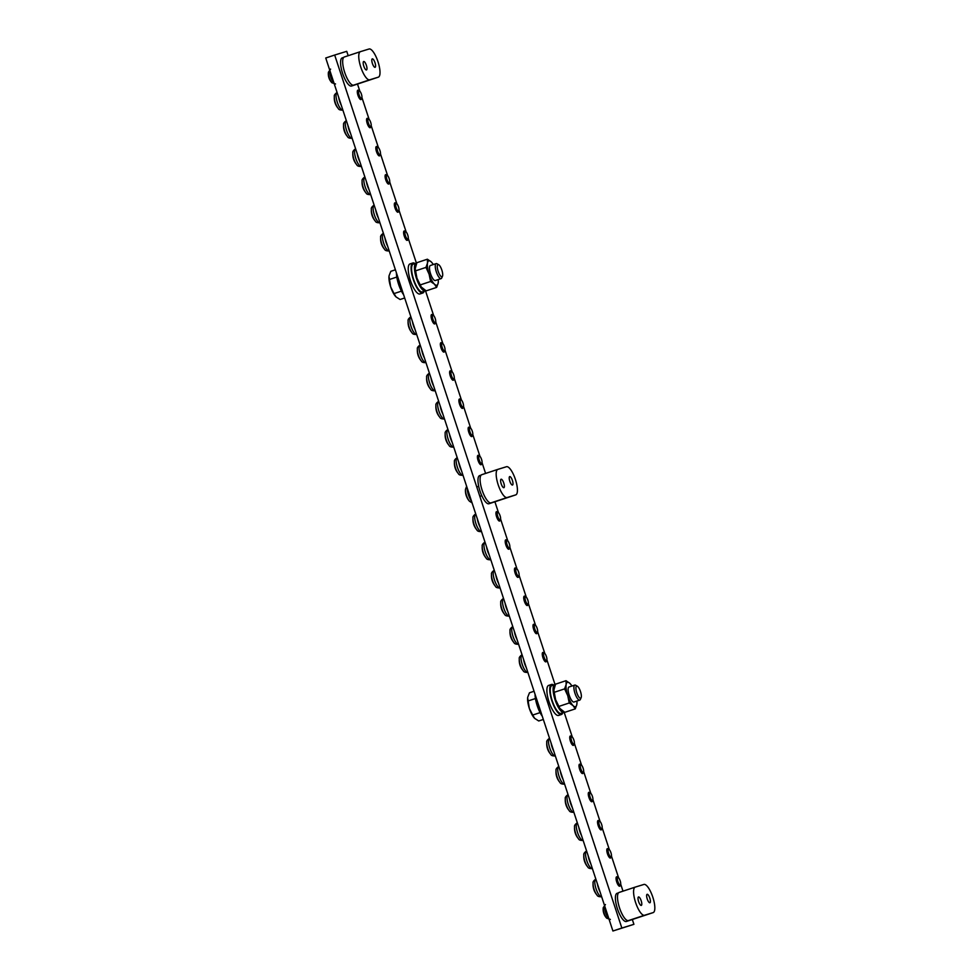 <?xml version="1.0" encoding="UTF-8"?>
<svg xmlns="http://www.w3.org/2000/svg" width="980" height="980" viewBox="0 0 980 980"><rect width="100%" height="100%" fill="white"/><g stroke="black" fill="none" stroke-linecap="round" stroke-linejoin="round"><path stroke-width="1.47" d="M633.913 924.324L612.917 931L325.74 58.004L334.682 55.039L621.847 928.036L633.913 924.324L632.321 919.51M622.998 891.151L620.707 884.193M618.625 877.872L611.447 856.03M609.364 849.709L602.186 827.867M600.103 821.546L592.912 799.705M590.842 793.384L583.651 771.542M581.569 765.221L574.39 743.379M572.308 737.07L564.162 712.313M555.048 684.579L546.901 659.834M544.831 653.525L537.64 631.683M535.57 625.363L528.379 603.521M526.297 597.2L519.118 575.358M517.036 569.037L509.857 547.195M507.775 540.874L500.584 519.033M498.514 512.712L494.912 501.785M485.59 473.426L482.062 462.707M479.98 456.386L472.801 434.544M470.719 428.236L463.54 406.394M461.458 400.073L454.267 378.231M452.197 371.91L445.006 350.068M442.923 343.747L435.745 321.906M433.662 315.585L425.516 290.827M416.402 263.106L408.256 238.361M406.185 232.04L398.995 210.198M396.912 203.877L389.734 182.035M387.651 175.714L380.473 153.872M378.39 147.551L371.212 125.71M369.129 119.401L361.938 97.559M359.868 91.238L357.504 84.06M348.182 55.701L346.736 51.328L334.682 55.039M621.847 928.036L612.917 931M641.189 900.779A4.447 1.348 -108.3 0 1 641.3 905.398A4.447 1.348 -108.3 0 1 638.605 901.576A4.447 1.348 -108.3 0 1 638.507 896.957A4.447 1.348 -108.3 0 1 641.189 900.779M649.814 898.133A4.447 1.348 -108.3 0 1 649.912 902.752A4.447 1.348 -108.3 0 1 647.229 898.93A4.447 1.348 -108.3 0 1 647.119 894.311A4.447 1.348 -108.3 0 1 649.814 898.133M619.152 892.425L635.236 887.108L619.188 892.425A14.822 4.508 71.7 0 0 619.152 892.425A14.822 4.508 71.7 0 0 618.074 902.384A14.822 4.508 71.7 0 0 624.04 917.39A14.822 4.508 71.7 0 0 628.437 920.575L644.534 915.259A14.822 4.508 -108.3 0 1 640.124 912.062A14.822 4.508 -108.3 0 1 634.158 897.055A14.822 4.508 -108.3 0 1 635.236 887.108A14.822 4.508 -108.3 0 1 635.273 887.096L643.885 884.45A14.822 4.508 -108.3 0 1 648.295 887.635A14.822 4.508 -108.3 0 1 654.26 902.654A14.822 4.508 -108.3 0 1 653.17 912.601L626.367 921.482A14.822 4.508 -108.3 0 1 621.933 918.297A14.822 4.508 -108.3 0 1 615.967 903.291A14.822 4.508 -108.3 0 1 617.045 893.331L618.515 892.841M644.534 915.259L653.145 912.613A14.822 4.508 -108.3 0 1 653.145 912.613L628.437 920.575M503.781 483.054A4.447 1.348 -108.3 0 1 503.892 487.673A4.447 1.348 -108.3 0 1 501.197 483.851A4.447 1.348 -108.3 0 1 501.086 479.232A4.447 1.348 -108.3 0 1 503.781 483.054M512.393 480.408A4.447 1.348 -108.3 0 1 512.503 485.027A4.447 1.348 -108.3 0 1 509.808 481.205A4.447 1.348 -108.3 0 1 509.71 476.586A4.447 1.348 -108.3 0 1 512.393 480.408M497.803 469.383L481.768 474.7A14.822 4.508 71.7 0 0 481.744 474.7A14.822 4.508 71.7 0 0 480.653 484.659A14.822 4.508 71.7 0 0 486.631 499.665A14.822 4.508 71.7 0 0 491.029 502.863L507.113 497.534A14.822 4.508 -108.3 0 1 502.716 494.337A14.822 4.508 -108.3 0 1 496.75 479.33A14.822 4.508 -108.3 0 1 497.828 469.383L506.476 466.725A14.822 4.508 -108.3 0 1 510.874 469.91A14.822 4.508 -108.3 0 1 516.852 484.929A14.822 4.508 -108.3 0 1 515.762 494.876L488.947 503.757A14.822 4.508 -108.3 0 1 484.524 500.572A14.822 4.508 -108.3 0 1 478.546 485.566A14.822 4.508 -108.3 0 1 479.637 475.606L481.107 475.116M515.762 494.876A14.822 4.508 -108.3 0 1 515.737 494.888L491.029 502.863M497.828 469.383A14.822 4.508 -108.3 0 1 497.865 469.371L481.744 474.7M507.113 497.534L515.737 494.888M366.373 65.329A4.447 1.348 -108.3 0 1 366.471 69.948A4.447 1.348 -108.3 0 1 363.788 66.126A4.447 1.348 -108.3 0 1 363.678 61.507A4.447 1.348 -108.3 0 1 366.373 65.329M374.985 62.683A4.447 1.348 -108.3 0 1 375.095 67.302A4.447 1.348 -108.3 0 1 372.4 63.48A4.447 1.348 -108.3 0 1 372.302 58.861A4.447 1.348 -108.3 0 1 374.985 62.683M344.335 56.975L360.42 51.658L344.36 56.975A14.822 4.508 71.7 0 0 344.335 56.975A14.822 4.508 71.7 0 0 343.245 66.934A14.822 4.508 71.7 0 0 349.211 81.94A14.822 4.508 71.7 0 0 353.621 85.138L369.705 79.809A14.822 4.508 -108.3 0 1 365.307 76.612A14.822 4.508 -108.3 0 1 359.329 61.605A14.822 4.508 -108.3 0 1 360.42 51.658A14.822 4.508 -108.3 0 1 360.444 51.646L369.068 49A14.822 4.508 -108.3 0 1 373.466 52.185A14.822 4.508 -108.3 0 1 379.432 67.204A14.822 4.508 -108.3 0 1 378.354 77.151L351.538 86.032A14.822 4.508 -108.3 0 1 347.104 82.847A14.822 4.508 -108.3 0 1 341.138 67.841A14.822 4.508 -108.3 0 1 342.228 57.881L343.698 57.391M369.705 79.809L378.329 77.163A14.822 4.508 -108.3 0 1 378.329 77.163L353.621 85.138M597.616 884.511A9.09 2.768 71.7 0 0 599.846 891.273M588.355 856.348A9.09 2.768 71.7 0 0 590.585 863.111M579.094 828.186A9.09 2.768 71.7 0 0 581.324 834.96M569.833 800.023A9.09 2.768 71.7 0 0 572.051 806.797M551.299 743.698A9.09 2.768 71.7 0 0 553.529 750.472M523.822 660.153A9.09 2.768 71.7 0 0 526.052 666.927M514.561 631.99A9.09 2.768 71.7 0 0 516.779 638.764M505.288 603.827A9.09 2.768 71.7 0 0 507.518 610.601M496.027 575.677A9.09 2.768 71.7 0 0 498.257 582.438M486.766 547.514A9.09 2.768 71.7 0 0 488.996 554.288M477.505 519.351A9.09 2.768 71.7 0 0 479.722 526.125M458.971 463.026A9.09 2.768 71.7 0 0 461.2 469.8M449.71 434.863A9.09 2.768 71.7 0 0 451.939 441.637M440.449 406.7A9.09 2.768 71.7 0 0 442.678 413.474M431.188 378.537A9.09 2.768 71.7 0 0 433.405 385.312M421.915 350.387A9.09 2.768 71.7 0 0 424.144 357.149M412.654 322.224A9.09 2.768 71.7 0 0 414.883 328.998M385.177 238.679A9.09 2.768 71.7 0 0 387.394 245.453M375.904 210.516A9.09 2.768 71.7 0 0 378.133 217.291M366.643 182.354A9.09 2.768 71.7 0 0 368.872 189.128M357.382 154.191A9.09 2.768 71.7 0 0 359.611 160.965M348.121 126.028A9.09 2.768 71.7 0 0 350.35 132.802M338.86 97.865A9.09 2.768 71.7 0 0 341.077 104.64M535.068 694.367A15.815 4.802 71.7 0 0 542.271 716.233M396.422 272.881A15.815 4.802 71.7 0 0 403.613 294.747M617.804 877.455A3.969 1.213 -108.3 0 1 618.221 877.529A3.969 1.213 -108.3 0 1 620.181 880.848A3.969 1.213 -108.3 0 1 620.585 884.683A3.969 1.213 -108.3 0 1 620.279 885.001A3.969 1.213 -108.3 0 1 617.89 881.584A3.969 1.213 -108.3 0 1 617.804 877.455M618.221 877.529L617.143 876.916A4.937 1.507 71.7 0 0 616.616 876.818A4.937 1.507 71.7 0 0 616.604 876.831A4.937 1.507 71.7 0 0 616.726 881.976A4.937 1.507 71.7 0 0 619.703 886.214A4.937 1.507 71.7 0 0 619.715 886.202A4.937 1.507 71.7 0 0 620.083 885.81L620.585 884.683M594.113 889.423A7.668 2.328 71.7 0 0 597.041 895.108L597.041 895.108C597.433 896.284 598.964 896.847 601.634 896.774A9.298 2.83 -108.3 0 1 601.634 896.774A9.298 2.83 -108.3 0 1 596.048 888.774A9.298 2.83 -108.3 0 1 595.791 879.134A9.298 2.83 -108.3 0 1 595.84 879.109L595.791 879.134C593.611 880.677 592.704 882.037 593.096 883.201L593.096 883.201A7.668 2.328 71.7 0 0 594.113 889.423M597.396 883.838A9.384 2.854 71.7 0 0 600.066 891.947M608.531 849.293A3.969 1.213 -108.3 0 1 608.96 849.366A3.969 1.213 -108.3 0 1 610.92 852.686A3.969 1.213 -108.3 0 1 611.324 856.52A3.969 1.213 -108.3 0 1 611.018 856.839A3.969 1.213 -108.3 0 1 608.617 853.421A3.969 1.213 -108.3 0 1 608.531 849.293M608.96 849.366L607.882 848.754A4.937 1.507 71.7 0 0 607.355 848.656A4.937 1.507 71.7 0 0 607.465 853.813A4.937 1.507 71.7 0 0 610.442 858.051A4.937 1.507 71.7 0 0 610.454 858.039A4.937 1.507 71.7 0 0 610.822 857.647L611.324 856.52M584.852 861.261A7.668 2.328 71.7 0 0 587.779 866.957L587.779 866.957C588.159 868.121 589.691 868.684 592.373 868.611A9.298 2.83 -108.3 0 1 586.775 860.611A9.298 2.83 -108.3 0 1 586.53 850.971A9.298 2.83 -108.3 0 1 586.579 850.946L586.53 850.971C584.337 852.514 583.443 853.874 583.835 855.05L583.835 855.05A7.668 2.328 71.7 0 0 584.852 861.261M588.135 855.675A9.384 2.854 71.7 0 0 590.805 863.784M599.27 821.13A3.969 1.213 -108.3 0 1 599.699 821.203A3.969 1.213 -108.3 0 1 601.659 824.523A3.969 1.213 -108.3 0 1 602.063 828.357A3.969 1.213 -108.3 0 1 601.757 828.676A3.969 1.213 -108.3 0 1 599.356 825.258A3.969 1.213 -108.3 0 1 599.27 821.13M599.699 821.203L598.621 820.591A4.937 1.507 71.7 0 0 598.094 820.505A4.937 1.507 71.7 0 0 598.204 825.65A4.937 1.507 71.7 0 0 601.181 829.889L601.181 829.889A4.937 1.507 71.7 0 0 601.561 829.484L602.063 828.357M575.591 833.098A7.668 2.328 71.7 0 0 578.519 838.794L578.519 838.794C578.898 839.97 580.43 840.522 583.112 840.448A9.298 2.83 -108.3 0 1 583.112 840.448A9.298 2.83 -108.3 0 1 577.514 832.449A9.298 2.83 -108.3 0 1 577.269 822.808A9.298 2.83 -108.3 0 1 577.318 822.796L577.269 822.808C575.076 824.352 574.182 825.711 574.574 826.887L574.574 826.887A7.668 2.328 71.7 0 0 575.591 833.098M578.874 827.524A9.384 2.854 71.7 0 0 581.544 835.622M590.009 792.967A3.969 1.213 -108.3 0 1 590.426 793.053A3.969 1.213 -108.3 0 1 592.398 796.36A3.969 1.213 -108.3 0 1 592.79 800.195A3.969 1.213 -108.3 0 1 592.484 800.513A3.969 1.213 -108.3 0 1 590.095 797.095A3.969 1.213 -108.3 0 1 590.009 792.967M590.426 793.053L589.348 792.44A4.937 1.507 71.7 0 0 588.833 792.342A4.937 1.507 71.7 0 0 588.821 792.342A4.937 1.507 71.7 0 0 588.943 797.487A4.937 1.507 71.7 0 0 591.908 801.726A4.937 1.507 71.7 0 0 591.92 801.726A4.937 1.507 71.7 0 0 592.3 801.322L592.79 800.195M566.33 804.935A7.668 2.328 71.7 0 0 569.245 810.632L569.245 810.632C569.637 811.808 571.168 812.359 573.839 812.298A9.298 2.83 -108.3 0 1 573.839 812.298A9.298 2.83 -108.3 0 1 568.253 804.286A9.298 2.83 -108.3 0 1 568.008 794.645A9.298 2.83 -108.3 0 1 568.057 794.633L568.057 794.633C565.815 796.189 564.921 797.548 565.313 798.725L565.313 798.725A7.668 2.328 71.7 0 0 566.33 804.935M569.613 799.361A9.384 2.854 71.7 0 0 572.271 807.459M571.475 736.642A3.969 1.213 -108.3 0 1 571.904 736.727A3.969 1.213 -108.3 0 1 573.864 740.035A3.969 1.213 -108.3 0 1 574.268 743.869A3.969 1.213 -108.3 0 1 573.962 744.188A3.969 1.213 -108.3 0 1 571.561 740.77A3.969 1.213 -108.3 0 1 571.475 736.642M571.904 736.727L570.826 736.115A4.937 1.507 71.7 0 0 570.299 736.017A4.937 1.507 71.7 0 0 570.409 741.162A4.937 1.507 71.7 0 0 573.386 745.4A4.937 1.507 71.7 0 0 573.398 745.4A4.937 1.507 71.7 0 0 573.766 745.008L574.268 743.869M547.796 748.61A7.668 2.328 71.7 0 0 550.723 754.306L550.723 754.306C551.103 755.482 552.634 756.033 555.317 755.972A9.298 2.83 -108.3 0 1 549.731 747.961A9.298 2.83 -108.3 0 1 549.474 738.32A9.298 2.83 -108.3 0 1 549.523 738.308L549.474 738.32C547.293 739.863 546.387 741.223 546.779 742.399L546.779 742.399A7.668 2.328 71.7 0 0 547.796 748.61M551.079 743.036A9.384 2.854 71.7 0 0 553.749 751.133M543.998 653.096A3.969 1.213 -108.3 0 1 544.415 653.182A3.969 1.213 -108.3 0 1 546.387 656.49A3.969 1.213 -108.3 0 1 546.791 660.324A3.969 1.213 -108.3 0 1 546.473 660.643A3.969 1.213 -108.3 0 1 544.084 657.225A3.969 1.213 -108.3 0 1 543.998 653.096M544.415 653.182L543.349 652.57A4.937 1.507 71.7 0 0 542.822 652.472A4.937 1.507 71.7 0 0 542.932 657.617A4.937 1.507 71.7 0 0 545.909 661.855L545.909 661.855A4.937 1.507 71.7 0 0 546.289 661.463L546.791 660.324M520.319 665.065A7.668 2.328 71.7 0 0 523.246 670.761L523.246 670.761C523.626 671.937 525.158 672.488 527.84 672.427A9.298 2.83 -108.3 0 1 527.84 672.427A9.298 2.83 -108.3 0 1 522.242 664.416A9.298 2.83 -108.3 0 1 521.997 654.775A9.298 2.83 -108.3 0 1 522.046 654.763L521.997 654.775C519.804 656.318 518.91 657.678 519.302 658.854L519.302 658.854A7.668 2.328 71.7 0 0 520.319 665.065M523.602 659.491A9.384 2.854 71.7 0 0 526.26 667.588M534.737 624.946A3.969 1.213 -108.3 0 1 535.154 625.02A3.969 1.213 -108.3 0 1 537.126 628.339A3.969 1.213 -108.3 0 1 537.518 632.161A3.969 1.213 -108.3 0 1 537.212 632.48A3.969 1.213 -108.3 0 1 534.823 629.062A3.969 1.213 -108.3 0 1 534.737 624.946M535.154 625.02L534.076 624.407A4.937 1.507 71.7 0 0 533.549 624.309A4.937 1.507 71.7 0 0 533.671 629.454A4.937 1.507 71.7 0 0 536.636 633.692A4.937 1.507 71.7 0 0 536.648 633.692A4.937 1.507 71.7 0 0 537.028 633.301L537.518 632.161M511.046 636.914A7.668 2.328 71.7 0 0 513.973 642.598L513.973 642.598C514.365 643.774 515.897 644.326 518.567 644.264A9.298 2.83 -108.3 0 1 512.981 636.265A9.298 2.83 -108.3 0 1 512.736 626.612A9.298 2.83 -108.3 0 1 512.773 626.6L512.736 626.612C510.543 628.168 509.649 629.515 510.041 630.691L510.041 630.691A7.668 2.328 71.7 0 0 511.046 636.914M514.341 631.328A9.384 2.854 71.7 0 0 516.999 639.426M525.476 596.783A3.969 1.213 -108.3 0 1 525.893 596.857A3.969 1.213 -108.3 0 1 527.852 600.177A3.969 1.213 -108.3 0 1 528.257 603.999A3.969 1.213 -108.3 0 1 527.951 604.329A3.969 1.213 -108.3 0 1 525.562 600.912A3.969 1.213 -108.3 0 1 525.476 596.783M525.893 596.857L524.815 596.244A4.937 1.507 71.7 0 0 524.288 596.146A4.937 1.507 71.7 0 0 524.398 601.304A4.937 1.507 71.7 0 0 527.375 605.53A4.937 1.507 71.7 0 0 527.387 605.53A4.937 1.507 71.7 0 0 527.755 605.138L528.257 603.999M501.785 608.752A7.668 2.328 71.7 0 0 504.712 614.436L504.712 614.436C505.104 615.612 506.636 616.163 509.306 616.101A9.298 2.83 -108.3 0 1 509.306 616.101A9.298 2.83 -108.3 0 1 503.72 608.102A9.298 2.83 -108.3 0 1 503.463 598.462A9.298 2.83 -108.3 0 1 503.512 598.437L503.463 598.462C501.282 600.005 500.376 601.365 500.768 602.529L500.768 602.529A7.668 2.328 71.7 0 0 501.785 608.752M505.068 603.166A9.384 2.854 71.7 0 0 507.738 611.275M516.203 568.621A3.969 1.213 -108.3 0 1 516.632 568.694A3.969 1.213 -108.3 0 1 518.591 572.014A3.969 1.213 -108.3 0 1 518.996 575.848A3.969 1.213 -108.3 0 1 518.69 576.167A3.969 1.213 -108.3 0 1 516.288 572.749A3.969 1.213 -108.3 0 1 516.203 568.621M516.632 568.694L515.554 568.082A4.937 1.507 71.7 0 0 515.027 567.984A4.937 1.507 71.7 0 0 515.015 567.996A4.937 1.507 71.7 0 0 515.137 573.141A4.937 1.507 71.7 0 0 518.114 577.379A4.937 1.507 71.7 0 0 518.126 577.367A4.937 1.507 71.7 0 0 518.494 576.975L518.996 575.848M492.524 580.589A7.668 2.328 71.7 0 0 495.451 586.273L495.451 586.273C495.831 587.449 497.362 588.012 500.045 587.939A9.298 2.83 -108.3 0 1 500.045 587.939A9.298 2.83 -108.3 0 1 494.447 579.94A9.298 2.83 -108.3 0 1 494.202 570.299A9.298 2.83 -108.3 0 1 494.251 570.274L494.251 570.274C492.009 571.842 491.115 573.202 491.507 574.366L491.507 574.366A7.668 2.328 71.7 0 0 492.524 580.589M495.807 575.003A9.384 2.854 71.7 0 0 498.477 583.112M506.942 540.458A3.969 1.213 -108.3 0 1 507.371 540.531A3.969 1.213 -108.3 0 1 509.331 543.851A3.969 1.213 -108.3 0 1 509.735 547.685A3.969 1.213 -108.3 0 1 509.429 548.004A3.969 1.213 -108.3 0 1 507.028 544.586A3.969 1.213 -108.3 0 1 506.942 540.458M507.371 540.531L506.293 539.919A4.937 1.507 71.7 0 0 505.766 539.821A4.937 1.507 71.7 0 0 505.754 539.833A4.937 1.507 71.7 0 0 505.876 544.978A4.937 1.507 71.7 0 0 508.853 549.216A4.937 1.507 71.7 0 0 508.853 549.204A4.937 1.507 71.7 0 0 509.233 548.812L509.735 547.685M483.263 552.426A7.668 2.328 71.7 0 0 486.19 558.122L486.19 558.122C486.57 559.286 488.101 559.85 490.784 559.776A9.298 2.83 -108.3 0 1 490.784 559.776A9.298 2.83 -108.3 0 1 485.186 551.777A9.298 2.83 -108.3 0 1 484.941 542.136A9.298 2.83 -108.3 0 1 484.99 542.112L484.941 542.136C482.748 543.68 481.854 545.039 482.246 546.215L482.246 546.215A7.668 2.328 71.7 0 0 483.263 552.426M486.546 546.84A9.384 2.854 71.7 0 0 489.216 554.95M497.681 512.295A3.969 1.213 -108.3 0 1 498.097 512.369A3.969 1.213 -108.3 0 1 500.07 515.688A3.969 1.213 -108.3 0 1 500.462 519.523A3.969 1.213 -108.3 0 1 500.155 519.841A3.969 1.213 -108.3 0 1 497.767 516.423A3.969 1.213 -108.3 0 1 497.681 512.295M498.097 512.369L497.019 511.768A4.937 1.507 71.7 0 0 496.493 511.67A4.937 1.507 71.7 0 0 496.615 516.815A4.937 1.507 71.7 0 0 499.58 521.054A4.937 1.507 71.7 0 0 499.592 521.054A4.937 1.507 71.7 0 0 499.971 520.649L500.462 519.523M474.002 524.263A7.668 2.328 71.7 0 0 476.917 529.96L476.917 529.96C477.309 531.135 478.84 531.687 481.511 531.613A9.298 2.83 -108.3 0 1 475.925 523.614A9.298 2.83 -108.3 0 1 475.68 513.973A9.298 2.83 -108.3 0 1 475.729 513.961L475.68 513.973C473.487 515.517 472.593 516.877 472.985 518.053L472.985 518.053A7.668 2.328 71.7 0 0 474.002 524.263M477.285 518.69A9.384 2.854 71.7 0 0 479.943 526.787M466.492 496.346A4.606 1.397 -108.3 0 1 466.235 495.623A15.815 15.815 0 0 1 465.5 489.29L465.5 489.29A7.668 2.328 71.7 0 0 466.517 495.513A7.668 2.328 71.7 0 0 469.445 501.209L472.091 502.912M479.147 455.97A3.969 1.213 -108.3 0 1 479.575 456.055A3.969 1.213 -108.3 0 1 481.535 459.363A3.969 1.213 -108.3 0 1 481.94 463.197A3.969 1.213 -108.3 0 1 481.633 463.516A3.969 1.213 -108.3 0 1 479.232 460.098A3.969 1.213 -108.3 0 1 479.147 455.97M479.575 456.055L478.497 455.443A4.937 1.507 71.7 0 0 477.971 455.345A4.937 1.507 71.7 0 0 477.958 455.345A4.937 1.507 71.7 0 0 478.081 460.49A4.937 1.507 71.7 0 0 481.058 464.728A4.937 1.507 71.7 0 0 481.07 464.728A4.937 1.507 71.7 0 0 481.437 464.336L481.94 463.197M455.467 467.938A7.668 2.328 71.7 0 0 458.395 473.634L458.395 473.634C458.775 474.81 460.306 475.361 462.989 475.3A9.298 2.83 -108.3 0 1 462.989 475.3A9.298 2.83 -108.3 0 1 457.403 467.288A9.298 2.83 -108.3 0 1 457.146 457.648A9.298 2.83 -108.3 0 1 457.195 457.636L457.195 457.636C454.965 459.191 454.059 460.551 454.451 461.727L454.451 461.727A7.668 2.328 71.7 0 0 455.467 467.938M458.75 462.364A9.384 2.854 71.7 0 0 461.421 470.461M469.886 427.807A3.969 1.213 -108.3 0 1 470.314 427.893A3.969 1.213 -108.3 0 1 472.274 431.2A3.969 1.213 -108.3 0 1 472.679 435.034A3.969 1.213 -108.3 0 1 472.372 435.353A3.969 1.213 -108.3 0 1 469.971 431.935A3.969 1.213 -108.3 0 1 469.886 427.807M470.314 427.893L469.236 427.28A4.937 1.507 71.7 0 0 468.71 427.182A4.937 1.507 71.7 0 0 468.82 432.327A4.937 1.507 71.7 0 0 471.797 436.566A4.937 1.507 71.7 0 0 471.809 436.566A4.937 1.507 71.7 0 0 472.176 436.174L472.679 435.034M446.206 439.775A7.668 2.328 71.7 0 0 449.134 445.471L449.134 445.471C449.514 446.647 451.045 447.199 453.728 447.137A9.298 2.83 -108.3 0 1 453.728 447.137A9.298 2.83 -108.3 0 1 448.13 439.126A9.298 2.83 -108.3 0 1 447.885 429.485A9.298 2.83 -108.3 0 1 447.934 429.473L447.885 429.485C445.692 431.029 444.798 432.388 445.19 433.564L445.19 433.564A7.668 2.328 71.7 0 0 446.206 439.775M449.489 434.201A9.384 2.854 71.7 0 0 452.16 442.299M460.625 399.656A3.969 1.213 -108.3 0 1 461.053 399.73A3.969 1.213 -108.3 0 1 463.013 403.05A3.969 1.213 -108.3 0 1 463.418 406.872A3.969 1.213 -108.3 0 1 463.099 407.19A3.969 1.213 -108.3 0 1 460.71 403.772A3.969 1.213 -108.3 0 1 460.625 399.656M461.053 399.73L459.975 399.117A4.937 1.507 71.7 0 0 459.449 399.019A4.937 1.507 71.7 0 0 459.559 404.164A4.937 1.507 71.7 0 0 462.536 408.403L462.536 408.403A4.937 1.507 71.7 0 0 462.915 408.011L463.418 406.872M436.945 411.625A7.668 2.328 71.7 0 0 439.873 417.309L439.873 417.309C440.253 418.485 441.784 419.036 444.467 418.975A9.298 2.83 -108.3 0 1 444.467 418.975A9.298 2.83 -108.3 0 1 438.869 410.975A9.298 2.83 -108.3 0 1 438.624 401.322A9.298 2.83 -108.3 0 1 438.673 401.31L438.624 401.322C436.431 402.878 435.537 404.226 435.929 405.401L435.929 405.401A7.668 2.328 71.7 0 0 436.945 411.625M440.228 406.038A9.384 2.854 71.7 0 0 442.887 414.136M451.363 371.494A3.969 1.213 -108.3 0 1 451.78 371.567A3.969 1.213 -108.3 0 1 453.752 374.887A3.969 1.213 -108.3 0 1 454.144 378.709A3.969 1.213 -108.3 0 1 453.838 379.04A3.969 1.213 -108.3 0 1 451.449 375.622A3.969 1.213 -108.3 0 1 451.363 371.494M451.78 371.567L450.702 370.954A4.937 1.507 71.7 0 0 450.175 370.857A4.937 1.507 71.7 0 0 450.298 376.014A4.937 1.507 71.7 0 0 453.262 380.24A4.937 1.507 71.7 0 0 453.274 380.24A4.937 1.507 71.7 0 0 453.654 379.848L454.144 378.709M427.672 383.462A7.668 2.328 71.7 0 0 430.6 389.146L430.6 389.146C430.992 390.322 432.523 390.873 435.194 390.812A9.298 2.83 -108.3 0 1 435.194 390.812A9.298 2.83 -108.3 0 1 429.608 382.812A9.298 2.83 -108.3 0 1 429.363 373.172A9.298 2.83 -108.3 0 1 429.399 373.147L429.363 373.172C427.17 374.715 426.276 376.075 426.668 377.239L426.668 377.239A7.668 2.328 71.7 0 0 427.672 383.462M430.967 377.876A9.384 2.854 71.7 0 0 433.626 385.985M442.103 343.331A3.969 1.213 -108.3 0 1 442.519 343.404A3.969 1.213 -108.3 0 1 444.479 346.724A3.969 1.213 -108.3 0 1 444.883 350.558A3.969 1.213 -108.3 0 1 444.577 350.877A3.969 1.213 -108.3 0 1 442.188 347.459A3.969 1.213 -108.3 0 1 442.103 343.331M442.519 343.404L441.441 342.792A4.937 1.507 71.7 0 0 440.914 342.694A4.937 1.507 71.7 0 0 440.902 342.706A4.937 1.507 71.7 0 0 441.024 347.851A4.937 1.507 71.7 0 0 444.001 352.09A4.937 1.507 71.7 0 0 444.014 352.077A4.937 1.507 71.7 0 0 444.381 351.685L444.883 350.558M418.411 355.299A7.668 2.328 71.7 0 0 421.339 360.983L421.339 360.983C421.731 362.159 423.262 362.723 425.933 362.649A9.298 2.83 -108.3 0 1 425.933 362.649A9.298 2.83 -108.3 0 1 420.346 354.65A9.298 2.83 -108.3 0 1 420.089 345.009A9.298 2.83 -108.3 0 1 420.138 344.985L420.089 345.009C417.909 346.553 417.002 347.912 417.394 349.076L417.394 349.076A7.668 2.328 71.7 0 0 418.411 355.299M421.694 349.713A9.384 2.854 71.7 0 0 424.365 357.823M432.829 315.168A3.969 1.213 -108.3 0 1 433.258 315.241A3.969 1.213 -108.3 0 1 435.218 318.561A3.969 1.213 -108.3 0 1 435.622 322.396A3.969 1.213 -108.3 0 1 435.316 322.714A3.969 1.213 -108.3 0 1 432.915 319.296A3.969 1.213 -108.3 0 1 432.829 315.168M433.258 315.241L432.18 314.629A4.937 1.507 71.7 0 0 431.653 314.531A4.937 1.507 71.7 0 0 431.764 319.688A4.937 1.507 71.7 0 0 434.74 323.927A4.937 1.507 71.7 0 0 434.752 323.915A4.937 1.507 71.7 0 0 435.12 323.523L435.622 322.396M409.15 327.136A7.668 2.328 71.7 0 0 412.078 332.832L412.078 332.832C412.458 333.996 413.989 334.56 416.672 334.486A9.298 2.83 -108.3 0 1 416.672 334.486A9.298 2.83 -108.3 0 1 411.073 326.487A9.298 2.83 -108.3 0 1 410.828 316.846A9.298 2.83 -108.3 0 1 410.877 316.822L410.828 316.846C408.636 318.39 407.741 319.75 408.133 320.926L408.133 320.926A7.668 2.328 71.7 0 0 409.15 327.136M412.433 321.55A9.384 2.854 71.7 0 0 415.104 329.66M405.353 231.623A3.969 1.213 -108.3 0 1 405.769 231.696A3.969 1.213 -108.3 0 1 407.741 235.016A3.969 1.213 -108.3 0 1 408.133 238.851A3.969 1.213 -108.3 0 1 407.827 239.169A3.969 1.213 -108.3 0 1 405.438 235.751A3.969 1.213 -108.3 0 1 405.353 231.623M405.769 231.696L404.691 231.084A4.937 1.507 71.7 0 0 404.164 230.986A4.937 1.507 71.7 0 0 404.287 236.143A4.937 1.507 71.7 0 0 407.251 240.382A4.937 1.507 71.7 0 0 407.264 240.382A4.937 1.507 71.7 0 0 407.643 239.978L408.133 238.851M381.673 243.591A7.668 2.328 71.7 0 0 384.589 249.288L384.589 249.288C384.981 250.451 386.512 251.015 389.183 250.941A9.298 2.83 -108.3 0 1 389.183 250.941A9.298 2.83 -108.3 0 1 383.596 242.942A9.298 2.83 -108.3 0 1 383.352 233.301A9.298 2.83 -108.3 0 1 383.401 233.277L383.352 233.301C381.159 234.845 380.265 236.204 380.657 237.381L380.657 237.381A7.668 2.328 71.7 0 0 381.673 243.591M384.956 238.005A9.384 2.854 71.7 0 0 387.615 246.115M396.091 203.46A3.969 1.213 -108.3 0 1 396.508 203.534A3.969 1.213 -108.3 0 1 398.468 206.854A3.969 1.213 -108.3 0 1 398.872 210.688A3.969 1.213 -108.3 0 1 398.566 211.006A3.969 1.213 -108.3 0 1 396.177 207.589A3.969 1.213 -108.3 0 1 396.091 203.46M396.508 203.534L395.43 202.934A4.937 1.507 71.7 0 0 394.903 202.836A4.937 1.507 71.7 0 0 395.014 207.981A4.937 1.507 71.7 0 0 397.99 212.219A4.937 1.507 71.7 0 0 398.002 212.219A4.937 1.507 71.7 0 0 398.382 211.815L398.872 210.688M372.4 215.429A7.668 2.328 71.7 0 0 375.328 221.125L375.328 221.125C375.72 222.301 377.251 222.852 379.922 222.779A9.298 2.83 -108.3 0 1 379.922 222.779A9.298 2.83 -108.3 0 1 374.336 214.779A9.298 2.83 -108.3 0 1 374.078 205.139A9.298 2.83 -108.3 0 1 374.127 205.126L374.078 205.139C371.898 206.682 370.991 208.042 371.383 209.218L371.383 209.218A7.668 2.328 71.7 0 0 372.4 215.429M375.695 209.855A9.384 2.854 71.7 0 0 378.354 217.952M386.818 175.298A3.969 1.213 -108.3 0 1 387.247 175.383A3.969 1.213 -108.3 0 1 389.207 178.691A3.969 1.213 -108.3 0 1 389.611 182.525A3.969 1.213 -108.3 0 1 389.305 182.844A3.969 1.213 -108.3 0 1 386.904 179.426A3.969 1.213 -108.3 0 1 386.818 175.298M387.247 175.383L386.169 174.771A4.937 1.507 71.7 0 0 385.642 174.673A4.937 1.507 71.7 0 0 385.752 179.818A4.937 1.507 71.7 0 0 388.729 184.056A4.937 1.507 71.7 0 0 388.741 184.056A4.937 1.507 71.7 0 0 389.109 183.652L389.611 182.525M363.139 187.266A7.668 2.328 71.7 0 0 366.067 192.962L366.067 192.962C366.447 194.138 367.978 194.689 370.661 194.628A9.298 2.83 -108.3 0 1 365.075 186.617A9.298 2.83 -108.3 0 1 364.817 176.976A9.298 2.83 -108.3 0 1 364.866 176.964L364.817 176.976C362.637 178.519 361.73 179.879 362.122 181.055L362.122 181.055A7.668 2.328 71.7 0 0 363.139 187.266M366.422 181.692A9.384 2.854 71.7 0 0 369.093 189.789M377.557 147.135A3.969 1.213 -108.3 0 1 377.986 147.221A3.969 1.213 -108.3 0 1 379.946 150.528A3.969 1.213 -108.3 0 1 380.35 154.362A3.969 1.213 -108.3 0 1 380.044 154.681A3.969 1.213 -108.3 0 1 377.643 151.263A3.969 1.213 -108.3 0 1 377.557 147.135M377.986 147.221L376.908 146.608A4.937 1.507 71.7 0 0 376.381 146.51A4.937 1.507 71.7 0 0 376.491 151.655A4.937 1.507 71.7 0 0 379.468 155.894A4.937 1.507 71.7 0 0 379.481 155.894A4.937 1.507 71.7 0 0 379.848 155.502L380.35 154.362M353.878 159.103A7.668 2.328 71.7 0 0 356.806 164.799L356.806 164.799C357.185 165.975 358.717 166.526 361.399 166.465A9.298 2.83 -108.3 0 1 355.801 158.454A9.298 2.83 -108.3 0 1 355.556 148.813A9.298 2.83 -108.3 0 1 355.605 148.801L355.556 148.813C353.363 150.357 352.469 151.716 352.861 152.892L352.861 152.892A7.668 2.328 71.7 0 0 353.878 159.103M357.161 153.529A9.384 2.854 71.7 0 0 359.832 161.627M368.296 118.972A3.969 1.213 -108.3 0 1 368.713 119.058A3.969 1.213 -108.3 0 1 370.685 122.365A3.969 1.213 -108.3 0 1 371.089 126.2A3.969 1.213 -108.3 0 1 370.771 126.518A3.969 1.213 -108.3 0 1 368.382 123.1A3.969 1.213 -108.3 0 1 368.296 118.972M368.713 119.058L367.647 118.445A4.937 1.507 71.7 0 0 367.12 118.347A4.937 1.507 71.7 0 0 367.231 123.492A4.937 1.507 71.7 0 0 370.207 127.731L370.207 127.731A4.937 1.507 71.7 0 0 370.587 127.339L371.089 126.2M344.617 130.94A7.668 2.328 71.7 0 0 347.545 136.637L347.545 136.637C347.925 137.812 349.456 138.364 352.139 138.303A9.298 2.83 -108.3 0 1 352.139 138.303A9.298 2.83 -108.3 0 1 346.54 130.291A9.298 2.83 -108.3 0 1 346.295 120.65A9.298 2.83 -108.3 0 1 346.344 120.638L346.295 120.65C344.103 122.194 343.208 123.554 343.6 124.73L343.6 124.73A7.668 2.328 71.7 0 0 344.617 130.94M347.9 125.367A9.384 2.854 71.7 0 0 350.558 133.464M359.035 90.822A3.969 1.213 -108.3 0 1 359.452 90.895A3.969 1.213 -108.3 0 1 361.424 94.215A3.969 1.213 -108.3 0 1 361.816 98.037A3.969 1.213 -108.3 0 1 361.51 98.355A3.969 1.213 -108.3 0 1 359.121 94.938A3.969 1.213 -108.3 0 1 359.035 90.822M359.452 90.895L358.374 90.283A4.937 1.507 71.7 0 0 357.847 90.185A4.937 1.507 71.7 0 0 357.97 95.329A4.937 1.507 71.7 0 0 360.934 99.568A4.937 1.507 71.7 0 0 360.946 99.568A4.937 1.507 71.7 0 0 361.326 99.176L361.816 98.037M335.344 102.79A7.668 2.328 71.7 0 0 338.272 108.474L338.272 108.474C338.663 109.65 340.195 110.201 342.865 110.14A9.298 2.83 -108.3 0 1 342.865 110.14A9.298 2.83 -108.3 0 1 337.279 102.141A9.298 2.83 -108.3 0 1 337.034 92.488A9.298 2.83 -108.3 0 1 337.071 92.475L337.083 92.475C334.841 94.043 333.947 95.391 334.339 96.567L334.339 96.567A7.668 2.328 71.7 0 0 335.344 102.79M338.639 97.204A9.384 2.854 71.7 0 0 341.297 105.301M331.914 82.761A12.85 12.85 0 0 1 329.207 78.547A12.826 1.029 -25.1 0 0 329.207 78.547A12.826 1.029 -25.1 0 0 329.219 78.572A4.214 1.286 -108.3 0 1 328.962 77.861A4.214 1.286 -108.3 0 1 328.741 77.138L328.741 77.138A12.826 1.201 168.7 0 0 328.753 77.163A12.826 1.201 168.7 0 0 328.753 77.187A12.85 12.85 0 0 1 328.423 72.214A6.578 1.997 71.7 0 0 329.268 77.739A6.578 1.997 71.7 0 0 331.914 82.761L335.527 83.962M606.73 918.211A12.85 12.85 0 0 1 604.023 913.997A12.826 1.029 -25.1 0 0 604.023 913.997A12.826 1.029 -25.1 0 0 604.035 914.022A4.214 1.286 -108.3 0 1 603.778 913.311A4.214 1.286 -108.3 0 1 603.57 912.588L603.57 912.588A12.826 1.201 168.7 0 0 603.57 912.613A12.826 1.201 168.7 0 0 603.582 912.637A12.85 12.85 0 0 1 603.239 907.664A6.578 1.997 71.7 0 0 604.096 913.189A6.578 1.997 71.7 0 0 606.73 918.211L610.356 919.412M560.56 771.86A9.09 2.768 71.7 0 0 562.79 778.635M580.748 764.804A3.969 1.213 -108.3 0 1 581.165 764.89A3.969 1.213 -108.3 0 1 583.125 768.198A3.969 1.213 -108.3 0 1 583.529 772.032A3.969 1.213 -108.3 0 1 583.223 772.35A3.969 1.213 -108.3 0 1 580.834 768.933A3.969 1.213 -108.3 0 1 580.748 764.804M581.165 764.89L580.087 764.278A4.937 1.507 71.7 0 0 579.56 764.18A4.937 1.507 71.7 0 0 579.67 769.325A4.937 1.507 71.7 0 0 582.647 773.563A4.937 1.507 71.7 0 0 582.659 773.563A4.937 1.507 71.7 0 0 583.039 773.171L583.529 772.032M557.057 776.773A7.668 2.328 71.7 0 0 559.984 782.469L559.984 782.469C560.376 783.645 561.908 784.196 564.578 784.135A9.298 2.83 -108.3 0 1 564.578 784.135A9.298 2.83 -108.3 0 1 558.992 776.123A9.298 2.83 -108.3 0 1 558.735 766.483A9.298 2.83 -108.3 0 1 558.784 766.47L558.735 766.483C556.554 768.026 555.648 769.386 556.04 770.562L556.04 770.562A7.668 2.328 71.7 0 0 557.057 776.773M560.352 771.199A9.384 2.854 71.7 0 0 563.01 779.296M577.33 686.196L575.64 685.24A7.901 2.401 71.7 0 0 574.807 685.081A7.901 2.401 71.7 0 0 574.782 685.081A7.901 2.401 71.7 0 0 574.978 693.326A7.901 2.401 71.7 0 0 579.744 700.1A7.901 2.401 71.7 0 0 579.756 700.1A7.901 2.401 71.7 0 0 580.356 699.463L581.128 697.687A6.394 1.948 -108.3 0 1 580.638 698.213A6.394 1.948 -108.3 0 1 576.779 692.713A6.394 1.948 -108.3 0 1 576.644 686.061A6.394 1.948 -108.3 0 1 577.33 686.196A6.394 1.948 -108.3 0 1 580.491 691.525A6.394 1.948 -108.3 0 1 581.128 697.687M540.078 712.619L532.679 715.069L534.663 718.365L538.731 720.974L543.324 719.455M534.663 718.365L534.382 718.071A12.85 3.908 -108.3 0 1 529.323 708.369A12.85 3.908 -108.3 0 1 527.644 697.736A12.85 3.908 -108.3 0 1 527.644 697.723L529.323 708.369L532.679 715.069M535.448 698.532L528.048 700.982M534.051 691.268L529.47 692.787L527.718 697.233M438.685 264.71L436.994 263.755A7.901 2.401 71.7 0 0 436.149 263.608A7.901 2.401 71.7 0 0 436.333 271.84A7.901 2.401 71.7 0 0 441.098 278.626A7.901 2.401 71.7 0 0 441.11 278.614A7.901 2.401 71.7 0 0 441.711 277.989L442.482 276.213A6.394 1.948 -108.3 0 1 441.992 276.728A6.394 1.948 -108.3 0 1 438.134 271.227A6.394 1.948 -108.3 0 1 437.999 264.588A6.394 1.948 -108.3 0 1 438.685 264.71A6.394 1.948 -108.3 0 1 441.833 270.051A6.394 1.948 -108.3 0 1 442.482 276.213M401.433 291.146L394.034 293.596L396.018 296.891L400.085 299.5L404.679 297.969M396.018 296.891L395.736 296.597A12.85 3.908 -108.3 0 1 395.724 296.585A12.85 3.908 -108.3 0 1 390.677 286.895A12.85 3.908 -108.3 0 1 388.999 276.262A12.85 3.908 -108.3 0 1 388.999 276.25L390.677 286.895L394.034 293.596M396.802 277.058L389.403 279.508M395.406 269.794L390.824 271.313L389.072 275.748M436.149 263.608A7.901 2.401 71.7 0 0 436.137 263.608L430.343 265.519M558.612 715.425A15.815 4.802 -108.3 0 1 558.588 715.437A15.815 4.802 -108.3 0 1 558.551 715.437A15.815 4.802 -108.3 0 1 549.033 701.876A15.815 4.802 -108.3 0 1 548.653 685.412A15.815 4.802 -108.3 0 1 548.678 685.4L551.507 684.469A15.815 4.802 -108.3 0 1 551.544 684.457A15.815 4.802 -108.3 0 1 553.614 685.02M562.802 712.791A15.815 4.802 -108.3 0 1 561.442 714.481A15.815 4.802 -108.3 0 1 551.899 700.933A15.815 4.802 -108.3 0 1 551.507 684.469M561.442 714.481A15.815 4.802 -108.3 0 1 561.418 714.494L558.588 715.437M419.967 293.939A15.815 4.802 -108.3 0 1 419.942 293.951A15.815 4.802 -108.3 0 1 410.387 280.403A15.815 4.802 -108.3 0 1 409.995 263.926A15.815 4.802 -108.3 0 1 410.032 263.926L412.862 262.983A15.815 4.802 -108.3 0 1 412.886 262.971A15.815 4.802 -108.3 0 1 414.969 263.534M424.156 291.305A15.815 4.802 -108.3 0 1 422.797 293.008A15.815 4.802 -108.3 0 1 422.772 293.02A15.815 4.802 -108.3 0 1 413.254 279.459A15.815 4.802 -108.3 0 1 412.862 262.983M419.942 293.951A15.815 4.802 -108.3 0 1 419.906 293.963L422.797 293.008M561.099 713.354A14.627 4.447 -108.3 0 1 561.075 713.354A14.627 4.447 -108.3 0 1 552.242 700.823A14.627 4.447 -108.3 0 1 551.875 685.596A14.627 4.447 -108.3 0 1 551.912 685.583M564.419 712.129A14.627 4.447 -108.3 0 1 563.929 712.411A14.627 4.447 -108.3 0 1 555.096 699.879A14.627 4.447 -108.3 0 1 554.741 684.64A14.627 4.447 -108.3 0 1 554.766 684.64A14.627 4.447 -108.3 0 1 555.341 684.579M561.075 713.354A14.627 4.447 -108.3 0 1 561.05 713.367L563.929 712.411A14.627 4.447 -108.3 0 1 563.904 712.423M425.773 290.656A14.627 4.447 -108.3 0 1 425.283 290.938L422.429 291.881A14.627 4.447 -108.3 0 1 422.429 291.881A14.627 4.447 -108.3 0 1 422.392 291.893A14.627 4.447 -108.3 0 1 413.597 279.349A14.627 4.447 -108.3 0 1 413.229 264.11A14.627 4.447 -108.3 0 1 413.266 264.098L416.096 263.167A14.627 4.447 -108.3 0 1 416.12 263.154A14.627 4.447 -108.3 0 1 416.696 263.106M425.283 290.938A14.627 4.447 -108.3 0 1 425.259 290.938A14.627 4.447 -108.3 0 1 416.451 278.394A14.627 4.447 -108.3 0 1 416.096 263.167M574.782 685.081L568.988 687.005A7.901 2.401 71.7 0 0 568.155 688.67A7.901 2.401 71.7 0 0 569.196 695.212A7.901 2.401 71.7 0 0 572.296 701.178A7.901 2.401 71.7 0 0 573.986 702.011L579.756 700.1M566.024 680.696L569.882 683.366A12.85 3.908 71.7 0 0 567.481 682.301A12.85 3.908 71.7 0 0 566.146 684.505L566.024 680.696L555.538 684.163L553.859 690.189L555.599 699.671L559.899 708.467L564.811 712.338L575.285 708.871L573.104 705.649L569.233 702.979L558.759 706.445M569.233 702.979L567.763 695.653L564.602 688.879L554.129 692.346M564.602 688.879L566.146 684.505A12.85 3.908 71.7 0 0 567.763 695.653A12.85 3.908 71.7 0 0 573.104 705.649A12.85 3.908 71.7 0 0 576.828 704.498L575.285 708.871M576.975 702.721L576.828 704.498A12.85 3.908 71.7 0 0 576.975 702.562A12.85 3.908 71.7 0 0 576.902 701.043M571.928 686.037A12.85 3.908 71.7 0 0 571.083 684.775A12.85 3.908 71.7 0 0 569.882 683.366L570.997 684.653M559.825 708.381A12.85 3.908 -108.3 0 1 559.739 708.258A12.85 3.908 -108.3 0 1 555.599 699.671A12.85 3.908 -108.3 0 1 553.859 690.471A12.85 3.908 -108.3 0 1 553.859 690.312M430.379 265.519A7.901 2.401 71.7 0 0 429.51 267.185A7.901 2.401 71.7 0 0 430.551 273.726A7.901 2.401 71.7 0 0 433.65 279.692A7.901 2.401 71.7 0 0 435.341 280.525M427.378 259.21L431.237 261.881A12.85 3.908 71.7 0 0 428.836 260.827A12.85 3.908 71.7 0 0 427.501 263.032L427.378 259.21L416.892 262.677L415.202 268.716L416.953 278.197L421.241 286.981L426.165 290.864L436.639 287.397L434.459 284.163L430.588 281.493L420.114 284.96M430.588 281.493L429.105 274.167L425.957 267.405L415.483 270.872M425.957 267.405L427.501 263.032A12.85 3.908 71.7 0 0 429.105 274.167A12.85 3.908 71.7 0 0 434.459 284.163A12.85 3.908 71.7 0 0 438.183 283.024L436.639 287.397M438.329 281.236L438.183 283.024A12.85 3.908 71.7 0 0 438.329 281.076A12.85 3.908 71.7 0 0 438.256 279.557M433.283 264.551A12.85 3.908 71.7 0 0 432.437 263.289A12.85 3.908 71.7 0 0 431.237 261.881L432.352 263.179M421.18 286.895A12.85 3.908 -108.3 0 1 421.094 286.785A12.85 3.908 -108.3 0 1 416.953 278.197A12.85 3.908 -108.3 0 1 415.214 268.998A12.85 3.908 -108.3 0 1 415.214 268.839M594.088 890.257A4.606 1.397 -108.3 0 1 593.831 889.534A4.606 1.397 -108.3 0 1 593.611 888.811M584.827 862.094A4.606 1.397 -108.3 0 1 584.57 861.371A4.606 1.397 -108.3 0 1 584.35 860.648M574.574 826.887A15.815 15.815 0 0 0 575.297 833.208A4.606 1.397 -108.3 0 1 575.089 832.486M575.554 833.931A4.606 1.397 -108.3 0 1 575.309 833.221M566.293 805.768A4.606 1.397 -108.3 0 1 566.036 805.058A4.606 1.397 -108.3 0 1 565.827 804.323M547.771 749.443A4.606 1.397 -108.3 0 1 547.514 748.732A4.606 1.397 -108.3 0 1 547.293 748.01M520.282 665.898A4.606 1.397 -108.3 0 1 520.025 665.187A4.606 1.397 -108.3 0 1 519.817 664.465M511.021 637.735A4.606 1.397 -108.3 0 1 510.764 637.024A4.606 1.397 -108.3 0 1 510.543 636.302M501.76 609.572A4.606 1.397 -108.3 0 1 501.503 608.862A4.606 1.397 -108.3 0 1 501.282 608.139M492.499 581.422A4.606 1.397 -108.3 0 1 492.242 580.699A4.606 1.397 -108.3 0 1 492.021 579.976M483.226 553.259A4.606 1.397 -108.3 0 1 482.981 552.536A4.606 1.397 -108.3 0 1 482.76 551.813M473.965 525.096A4.606 1.397 -108.3 0 1 473.708 524.386A4.606 1.397 -108.3 0 1 473.499 523.651M469.445 501.209A15.815 15.815 0 0 1 466.235 495.623A4.606 1.397 -108.3 0 1 466.015 494.9M471.527 501.184A9.298 2.83 -108.3 0 1 468.452 494.863A9.298 2.83 -108.3 0 1 467.191 487.991M455.443 468.771A4.606 1.397 -108.3 0 1 455.185 468.06A4.606 1.397 -108.3 0 1 454.965 467.338M446.17 440.608A4.606 1.397 -108.3 0 1 445.925 439.898A4.606 1.397 -108.3 0 1 445.704 439.175M436.909 412.445A4.606 1.397 -108.3 0 1 436.651 411.735A4.606 1.397 -108.3 0 1 436.443 411.012M427.648 384.283A4.606 1.397 -108.3 0 1 427.39 383.572A4.606 1.397 -108.3 0 1 427.17 382.849M418.387 356.132A4.606 1.397 -108.3 0 1 418.129 355.409A4.606 1.397 -108.3 0 1 417.909 354.687M409.126 327.969A4.606 1.397 -108.3 0 1 408.868 327.247A4.606 1.397 -108.3 0 1 408.648 326.524M381.637 244.424A4.606 1.397 -108.3 0 1 381.379 243.702A4.606 1.397 -108.3 0 1 381.171 242.979M372.376 216.262A4.606 1.397 -108.3 0 1 372.118 215.551A4.606 1.397 -108.3 0 1 371.898 214.816M363.115 188.099A4.606 1.397 -108.3 0 1 362.857 187.388A4.606 1.397 -108.3 0 1 362.637 186.653M353.841 159.936A4.606 1.397 -108.3 0 1 353.596 159.226A4.606 1.397 -108.3 0 1 353.376 158.503M344.58 131.773A4.606 1.397 -108.3 0 1 344.323 131.063A4.606 1.397 -108.3 0 1 344.115 130.34M335.319 103.611A4.606 1.397 -108.3 0 1 335.062 102.9A4.606 1.397 -108.3 0 1 334.841 102.177M334.058 83.3A7.828 2.377 -108.3 0 1 330.824 77.224A7.828 2.377 -108.3 0 1 329.831 70.45M608.886 918.75A7.828 2.377 -108.3 0 1 605.64 912.674A7.828 2.377 -108.3 0 1 604.66 905.9M557.032 777.606A4.606 1.397 -108.3 0 1 556.775 776.895A4.606 1.397 -108.3 0 1 556.554 776.172M593.096 883.201A15.815 15.815 0 0 0 597.041 895.108M583.835 855.05A15.815 15.815 0 0 0 587.779 866.957M575.297 833.208A15.815 15.815 0 0 0 578.519 838.794M565.313 798.725A15.815 15.815 0 0 0 569.245 810.632M546.779 742.399A15.815 15.815 0 0 0 550.723 754.306M519.302 658.854A15.815 15.815 0 0 0 523.246 670.761M510.041 630.691A15.815 15.815 0 0 0 513.973 642.598M500.768 602.529A15.815 15.815 0 0 0 504.712 614.436M491.507 574.366A15.815 15.815 0 0 0 495.451 586.273M482.246 546.215A15.815 15.815 0 0 0 486.19 558.122M472.985 518.053A15.815 15.815 0 0 0 476.917 529.96M479.845 496.358L481.817 495.709M465.5 489.29L466.639 486.313M476.758 486.974L478.706 486.325M454.451 461.727A15.815 15.815 0 0 0 458.395 473.634M445.19 433.564A15.815 15.815 0 0 0 449.134 445.471M435.929 405.401A15.815 15.815 0 0 0 439.873 417.309M426.668 377.239A15.815 15.815 0 0 0 430.6 389.146M417.394 349.076A15.815 15.815 0 0 0 421.339 360.983M408.133 320.926A15.815 15.815 0 0 0 412.078 332.832M380.657 237.381A15.815 15.815 0 0 0 384.589 249.288M371.383 209.218A15.815 15.815 0 0 0 375.328 221.125M362.122 181.055A15.815 15.815 0 0 0 366.067 192.962M352.861 152.892A15.815 15.815 0 0 0 356.806 164.799M343.6 124.73A15.815 15.815 0 0 0 347.545 136.637M334.339 96.567A15.815 15.815 0 0 0 338.272 108.474M329.219 78.572L328.741 77.138M328.423 72.214L330.615 69.102M604.035 914.022L603.57 912.588M603.239 907.664L605.432 904.552M556.04 770.562A15.815 15.815 0 0 0 559.984 782.469M435.316 280.537L441.11 278.614M551.875 685.596L554.741 684.64"/></g></svg>
